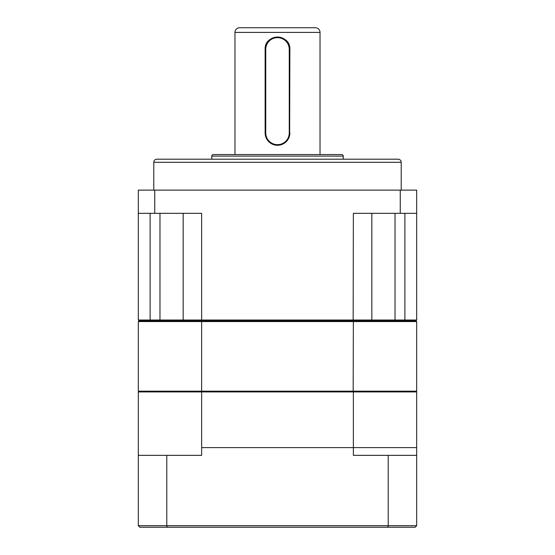 <?xml version="1.0" encoding="UTF-8"?>
<svg xmlns="http://www.w3.org/2000/svg" width="555" height="555" viewBox="0 0 555 555"><rect width="100%" height="100%" fill="white"/><g stroke="black" fill="none" stroke-linecap="round" stroke-linejoin="round"><path stroke-width="0.83" d="M401.216 162.289L153.784 162.289A3.094 3.094 0 0 1 156.878 159.195L398.122 159.195A3.094 3.094 0 0 1 401.216 162.289L401.216 190.129M343.226 156.108L211.774 156.108A1.547 1.547 0 0 1 213.321 154.561L341.679 154.561A1.547 1.547 0 0 1 343.226 156.108L343.226 159.195M320.027 32.391L234.973 32.391A4.641 4.641 0 0 1 239.614 27.75L315.386 27.75A4.641 4.641 0 0 1 320.027 32.391L320.027 154.561M153.784 162.289L153.784 190.129M211.774 156.108L211.774 159.195M279.921 145.042L277.5 145.278C269.98 144.557 265.859 140.429 265.13 132.909L265.13 49.402C264.353 33.453 290.626 33.418 289.87 49.402L289.634 135.33M234.973 32.391L234.973 154.561M289.252 132.909L289.87 132.909A12.37 12.37 0 0 1 277.5 145.278A12.37 12.37 0 0 1 265.13 132.909L265.748 132.909L265.748 49.402A11.752 11.752 0 0 1 277.5 37.65A11.752 11.752 0 0 1 289.252 49.402L289.252 132.909A11.752 11.752 0 0 1 277.5 144.661A11.752 11.752 0 0 1 265.748 132.909M265.748 49.402L265.13 49.402A12.37 12.37 0 0 1 277.5 37.025A12.37 12.37 0 0 1 289.87 49.402L289.252 49.402M159.972 320.797L159.972 320.027L201.638 320.027L201.638 213.321L154.755 213.321L154.755 190.129L400.245 190.129L400.245 213.321L353.362 213.321L353.16 320.797L201.84 320.797L201.638 320.027L371.836 320.027L371.059 320.797L353.16 320.797L353.362 321.574L416.68 321.574L415.903 320.797L404.491 320.797L404.886 320.027L395.028 320.027L395.028 320.797M404.886 213.321L404.886 320.027L416.68 320.027L415.903 320.797L183.941 320.797L183.164 320.027L183.164 213.321M159.972 213.321L159.972 320.027L150.114 320.027L150.509 320.797L139.097 320.797L138.32 321.574L201.638 321.574L201.84 320.797L139.097 320.797L138.32 320.027L150.114 320.027L150.114 213.321M371.836 213.321L371.836 320.027L395.028 320.027L395.028 213.321M154.755 190.129L138.32 190.129L138.32 320.027M416.68 320.027L416.68 190.129L400.245 190.129M154.755 213.321L138.32 213.321M416.68 213.321L400.245 213.321M353.16 391.934L353.362 321.574L201.638 321.574L201.638 391.164L138.32 391.164L138.32 321.574M415.903 391.934L416.68 391.164L201.638 391.164L201.84 391.934M416.68 391.164L416.68 321.574M139.097 391.934L138.32 391.164M201.638 447.608L353.362 447.608L201.638 447.608L201.638 455.343L166.791 455.343L166.791 525.703L388.209 525.703L388.209 455.343L353.362 455.343L353.362 447.608L416.68 447.608L353.362 447.608L353.362 391.934L201.638 391.934L201.638 447.608M167.332 527.25L139.867 527.25L138.32 525.703L166.791 525.703L167.332 527.25L387.667 527.25L388.209 525.703L416.68 525.703L416.68 391.934L353.362 391.934M138.32 525.703L138.32 391.934L201.638 391.934M416.68 455.343L388.209 455.343M416.68 525.703L415.133 527.25L387.667 527.25M166.791 455.343L138.32 455.343"/></g></svg>

